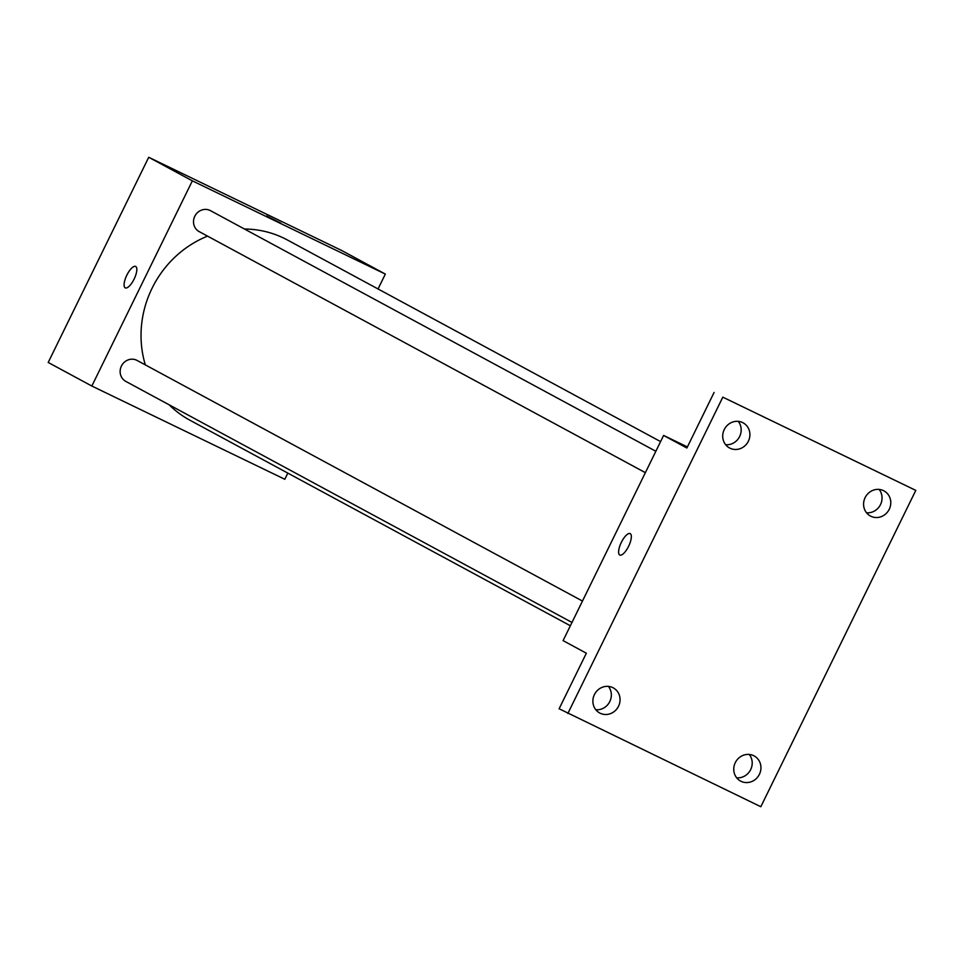 <?xml version="1.0" encoding="UTF-8"?>
<svg xmlns="http://www.w3.org/2000/svg" width="964" height="964" viewBox="0 0 964 964"><rect width="100%" height="100%" fill="white"/><g stroke="black" fill="none" stroke-linecap="round" stroke-linejoin="round"><path stroke-width="1.45" d="M287.826 473.107L284.814 479.277L91.833 386.034L48.2 362.464L148.721 157.277L341.702 250.507L385.335 274.089L378.045 288.959M91.833 386.034L192.354 180.846L148.721 157.277M135.695 266.474A11.905 4.133 115.8 0 1 134.141 279.042A11.905 4.133 115.8 0 1 125.284 287.875A11.905 4.133 115.8 0 1 126.742 275.355A11.905 4.133 115.8 0 1 135.635 266.438A11.905 4.133 115.8 0 1 135.695 266.474M660.581 441.596L287.284 239.928A102.449 96.075 118.4 0 0 283.645 238.072A102.449 96.075 118.4 0 0 244.47 229.022M207.549 236.132A102.449 96.075 118.4 0 0 145.335 364.898M169.194 404.832A102.449 96.075 118.4 0 0 189.884 420.196L570.363 625.756M192.354 180.846L385.335 274.089M582.461 601.054L137.117 360.452A11.905 11.158 118.4 0 0 136.695 360.235A11.905 11.158 118.4 0 0 121.524 365.838A11.905 11.158 118.4 0 0 125.802 381.395L571.989 622.443M655.845 451.273L210.489 210.658A11.905 11.158 118.4 0 0 210.068 210.453A11.905 11.158 118.4 0 0 194.897 216.057A11.905 11.158 118.4 0 0 199.174 231.601L645.362 472.661M280.849 223.142L266.522 215.948L280.849 223.142M125.284 287.875A11.905 4.133 115.8 0 1 126.742 275.367A11.905 4.133 115.8 0 1 135.635 266.438M567.856 713.493L722.819 397.156L915.8 490.387L760.825 806.723L559.12 708.769L586.353 653.206L563.084 640.626L663.606 435.439L687.392 446.935M722.819 397.156L915.8 490.387M663.606 435.439L686.874 448.007L714.095 392.444M630.215 533.634A11.905 4.133 115.8 0 1 628.649 546.202A11.905 4.133 115.8 0 1 619.792 555.035A11.905 4.133 115.8 0 1 621.262 542.527A11.905 4.133 115.8 0 1 630.155 533.598A11.905 4.133 115.8 0 1 630.215 533.634M619.804 555.035A11.905 4.133 115.8 0 1 621.262 542.527A11.905 4.133 115.8 0 1 630.155 533.61M595.8 709.745A14.279 13.388 118.4 0 0 609.802 701.539A14.279 13.388 118.4 0 0 608.417 686.392M736.677 777.803A14.279 13.388 118.4 0 0 750.679 769.597A14.279 13.388 118.4 0 0 749.281 754.463M725.639 444.705A14.279 13.388 118.4 0 0 739.641 436.499A14.279 13.388 118.4 0 0 738.255 421.364M866.516 512.764A14.279 13.388 118.4 0 0 880.518 504.57A14.279 13.388 118.4 0 0 879.12 489.423M735.279 762.669A14.279 13.388 -61.6 0 1 754.137 755.921A14.279 13.388 -61.6 0 1 759.403 774.321A14.279 13.388 -61.6 0 1 740.557 781.057A14.279 13.388 -61.6 0 1 735.279 762.669M865.118 497.629A14.279 13.388 -61.6 0 1 883.976 490.893A14.279 13.388 -61.6 0 1 889.242 509.281A14.279 13.388 -61.6 0 1 870.396 516.017A14.279 13.388 -61.6 0 1 865.118 497.629M724.253 429.558A14.279 13.388 -61.6 0 1 743.099 422.822A14.279 13.388 -61.6 0 1 748.365 441.223A14.279 13.388 -61.6 0 1 729.519 447.959A14.279 13.388 -61.6 0 1 724.253 429.558M594.414 694.598A14.279 13.388 -61.6 0 1 613.261 687.862A14.279 13.388 -61.6 0 1 618.526 706.251A14.279 13.388 -61.6 0 1 599.68 712.986A14.279 13.388 -61.6 0 1 594.414 694.598"/></g></svg>
